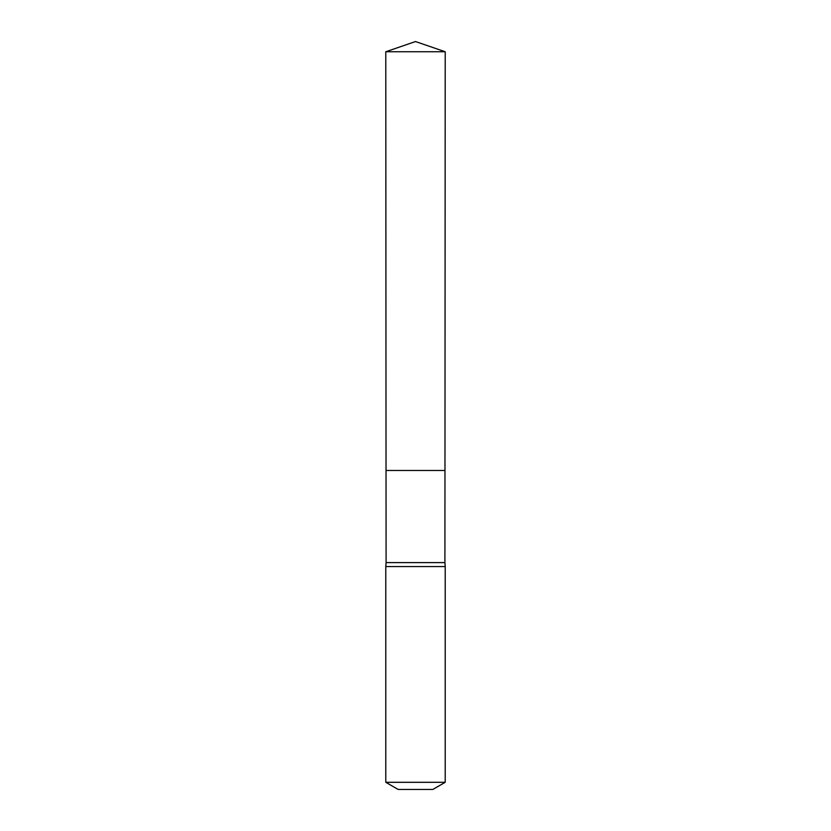 <?xml version="1.0" encoding="UTF-8"?>
<svg xmlns="http://www.w3.org/2000/svg" width="831" height="831" viewBox="0 0 831 831"><rect width="100%" height="100%" fill="white"/><g stroke="black" fill="none" stroke-linecap="round" stroke-linejoin="round"><path stroke-width="1.25" d="M385.781 51.751L386.031 470.481L444.969 470.481L444.907 562.608L386.093 562.608L386.031 470.481L444.969 470.481L445.219 51.751L385.781 51.751L415.5 41.55L445.219 51.751M386.093 562.608L385.781 566.565L445.219 566.565L444.907 562.608M445.219 782.303L385.781 782.303L398.163 789.45L432.837 789.45L445.219 782.303L445.219 566.565M415.5 470.481L444.969 470.481L445.219 51.751L415.5 41.55M385.781 782.303L385.781 566.565"/></g></svg>
